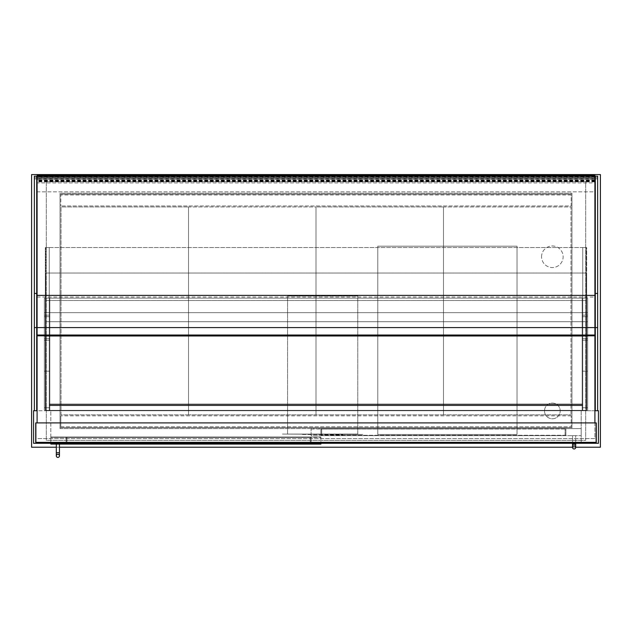 <?xml version="1.0" encoding="UTF-8"?>
<svg xmlns="http://www.w3.org/2000/svg" width="632" height="632" viewBox="0 0 632 632"><rect width="100%" height="100%" fill="white"/><g stroke="black" fill="none" stroke-linecap="round" stroke-linejoin="round"><path stroke-width="0.47" stroke-dasharray="3.16 2.37" d="M544.5 410.934A7.845 7.845 0 0 1 556.271 404.132A7.845 7.845 0 0 1 556.271 417.728A7.845 7.845 0 0 1 544.5 410.934A7.845 7.845 0 0 0 556.271 417.728A7.845 7.845 0 0 0 556.271 404.132A7.845 7.845 0 0 0 544.5 410.934M541.561 256.766A10.791 10.791 0 0 1 557.74 247.42A10.791 10.791 0 0 1 557.74 266.112A10.791 10.791 0 0 1 541.561 256.766A10.791 10.791 0 0 0 557.74 266.112A10.791 10.791 0 0 0 557.74 247.42A10.791 10.791 0 0 0 541.561 256.766M60.04 428.583L60.04 193.218L571.96 193.218L571.96 428.583L60.04 428.583L60.04 193.218L571.96 193.218L571.96 428.583L60.04 428.583M46.31 181.447L46.31 440.354L585.69 440.354L585.69 181.447L46.31 181.447L46.31 440.354L585.69 440.354L585.69 181.447L46.31 181.447M50.821 443.293L33.559 443.293L33.559 410.737L581.179 410.737L581.179 443.293L581.179 410.737L598.441 410.737L598.441 443.293L50.821 443.293L50.821 410.737L50.821 443.293L50.821 437.02L320.906 437.02L50.821 437.407L320.906 437.407L320.906 443.293M597.651 176.202L597.651 410.737L595.297 410.737L595.297 176.202M594.909 410.737L37.091 410.737M36.703 410.737L34.349 410.737L36.703 410.737L36.703 176.202M571.96 427.603L60.04 427.603L60.04 194.198L571.96 194.198L571.96 427.603L60.04 427.603L60.04 194.198L571.96 194.198L571.96 427.603M31.6 447.219L600.4 447.219L600.4 174.582L31.6 174.582L31.6 447.219M56.311 447.219L59.455 447.219M572.545 447.219L575.689 447.219M571.178 194.98L60.822 194.98L60.822 205.969L60.822 194.98L571.178 194.98L571.178 205.969L60.822 205.969L571.178 205.969L571.178 194.98M60.822 426.821L60.822 415.832L60.822 426.821L571.178 426.821L571.178 415.832L571.178 426.821L60.822 426.821M571.178 415.832L60.822 415.832L571.178 415.832M188.51 414.853L188.51 206.948L188.51 414.853L61.02 414.853L61.02 206.948L188.51 206.948L61.02 206.948L61.02 414.853L188.51 414.853L188.51 206.948L316 206.948L316 414.853L316 206.948L188.51 206.948L188.51 414.853L316 414.853L188.51 414.853M44.351 335.023L44.351 410.737L49.841 410.737L49.841 298.154L49.841 410.737L49.841 321.688L49.841 336.2L49.841 321.688L44.351 321.688L582.159 321.688L582.159 410.737L582.159 321.688L582.159 336.2L582.159 321.688L49.841 321.688L49.841 336.2L582.159 335.813L582.159 410.737L582.159 298.154L582.159 410.737L582.159 336.2L49.841 336.2L49.841 410.737L49.841 298.154L49.841 410.737L49.841 335.813L49.841 410.737L582.159 410.737L582.159 298.154L582.159 410.737L44.351 410.737L44.351 335.813M44.351 410.737L49.841 410.737L44.351 410.737L44.351 298.154L49.841 298.154L49.841 312.666L49.841 298.154L49.841 312.666L49.841 298.154L44.351 298.154L44.351 410.737L49.841 410.737L44.351 410.737L44.351 321.688L44.351 410.737L49.841 410.737L44.351 410.737L44.351 298.154L49.841 298.154L44.351 298.154L44.351 410.737M587.649 335.023L587.649 410.737L582.159 410.737L582.159 336.2L49.841 336.2L582.159 336.2L582.159 321.688L582.159 336.2L49.841 336.2L582.159 336.2L582.159 410.737L587.649 410.737L587.649 335.813M587.649 321.688L49.841 321.688L587.649 321.688L582.159 321.688L587.649 321.688L587.649 410.737L582.159 410.737L587.649 410.737L587.649 298.154L49.841 298.154L582.159 298.154L582.159 312.666L49.841 312.666L582.159 312.666L582.159 298.154L49.841 298.154L582.159 298.154L582.159 312.666L49.841 312.666L582.159 312.666L582.159 298.154L587.649 298.154L587.649 410.737L582.159 410.737L587.649 410.737L587.649 321.688M587.649 410.737L582.159 410.737L587.649 410.737L587.649 298.154L582.159 298.154L587.649 298.154L587.649 410.737M586.275 410.342L586.275 247.547L45.725 247.547L586.275 247.547L582.751 247.547L586.275 247.547L586.275 410.342L586.275 247.547L586.275 410.342L45.725 410.342L586.275 410.342L586.275 273.048L45.725 273.048L586.275 273.048L582.751 273.048L586.275 273.048L586.275 410.342L586.275 273.048L586.275 410.342L45.725 410.342L45.725 247.547L45.725 410.342L45.725 247.547L45.725 410.342L586.275 410.342L586.275 300.508L45.725 300.508L586.275 300.508L582.751 300.508L586.275 300.508L586.275 410.342L586.275 300.508L586.275 410.342L45.725 410.342L45.725 273.048L45.725 410.342L45.725 273.048L45.725 410.342L586.275 410.342M45.725 410.342L45.725 300.508L45.725 410.342L45.725 300.508L45.725 410.342L49.249 410.342L45.725 410.342M45.33 247.547L45.33 410.342L45.33 247.547L49.249 247.547L49.249 410.737L49.249 247.547L45.725 247.547L49.249 247.547L49.249 410.342L49.249 247.547L45.33 247.547M586.67 247.547L582.751 247.547L586.67 247.547L586.67 410.342L586.67 247.547M582.751 247.547L582.751 410.342L49.249 410.342L49.249 273.048L49.249 410.342L49.249 273.048L45.725 273.048L49.249 273.048L49.249 410.342L49.249 300.508L49.249 410.342L49.249 300.508L45.725 300.508L49.249 300.508L49.249 410.342L582.751 410.342L582.751 405.246L49.249 405.246L582.751 405.246L582.751 410.737L49.249 410.737L582.751 410.737L582.751 405.633L49.249 405.633L582.751 405.633L582.751 404.069L49.249 404.069L582.751 404.069L582.751 405.246L49.249 405.246L582.751 405.246L582.751 410.342L49.249 410.342L582.751 410.342L582.751 405.246L49.249 405.246L582.751 405.246L582.751 410.737L49.249 410.737L582.751 410.737L582.751 405.633L49.249 405.633L582.751 405.633L582.751 404.069L49.249 404.069L582.751 404.069L49.249 404.456L582.751 404.456L582.751 405.246L49.249 405.246L582.751 405.246L582.751 410.737L582.751 404.069L49.249 404.456L582.751 404.456L582.751 410.342L49.249 410.342L582.751 410.342L582.751 247.547M45.33 273.048L45.33 410.342L45.33 273.048L49.249 273.048L45.33 273.048M586.67 273.048L582.751 273.048L586.67 273.048L586.67 410.342L586.67 273.048M582.751 273.048L582.751 410.342L582.751 273.048M45.33 300.508L45.33 410.342L45.33 300.508L49.249 300.508L45.33 300.508M586.67 300.508L582.751 300.508L586.67 300.508L586.67 410.342L586.67 300.508M582.751 300.508L582.751 410.342L582.751 300.508M582.751 404.069L49.249 404.069L582.751 404.069M582.751 404.456L49.249 404.456L582.751 404.456M582.751 405.246L49.249 405.246L582.751 405.246M582.751 410.737L49.249 410.737L582.751 410.737M582.751 405.633L49.249 405.633L582.751 405.633M34.349 176.202L34.349 410.737M597.651 410.737L595.297 410.737M594.909 182.901L594.909 191.844L37.091 191.844L37.091 176.525L37.091 191.844L594.909 191.844L594.909 182.901L37.091 182.901M594.909 176.778L37.091 176.778M594.909 177.955L37.091 177.955L37.091 178.516L37.091 177.955L594.909 177.955M594.909 178.516L37.091 178.516M594.909 181.4L37.091 181.4M594.909 181.826L37.091 181.826M37.091 175.427L37.091 181.684L37.091 176.281L37.091 177.26L594.909 177.26L594.909 176.281L37.091 176.628M594.909 175.427L594.909 176.257L37.091 176.257L594.909 176.21L594.909 181.684L594.909 176.628M594.909 179.575L37.091 179.567L594.909 179.575M594.909 177.118L37.091 177.118M594.909 176.707L37.091 176.707M594.909 176.21L37.091 176.21M594.909 179.757L37.091 179.757M594.909 179.851L37.091 179.851M594.909 180.57L37.091 180.57M594.909 180.476L37.091 180.476M594.909 180.989L37.091 180.989M594.909 179.978L37.091 179.978M595.889 422.895L595.889 442.116L36.111 442.116L36.111 422.895L595.889 422.895L595.889 442.116L36.111 442.116L36.111 422.895L595.889 422.895M596.284 442.511L596.284 422.895L35.716 422.895L35.716 442.511L596.284 442.511M594.909 422.895L594.909 438.584L37.091 438.584L594.909 438.584L594.909 335.813L37.091 335.813L37.091 422.895M37.091 177.26L37.091 335.023L594.909 335.023L594.909 177.26M37.091 179.607L594.909 179.607M66.905 437.02L310.312 437.02L66.905 437.02L66.905 444.075L311.094 444.075L311.094 437.02L310.312 437.02L311.094 437.02L311.094 444.075L66.123 444.075L66.123 437.02L66.123 444.075L66.905 444.075L66.905 437.02M50.821 444.075L50.821 437.02L320.906 437.02L320.906 444.075L50.821 444.075M311.094 428.978L581.179 428.583L581.179 435.646L311.094 435.646L311.094 428.978M321.688 428.583L565.095 428.583L321.688 428.583L321.688 435.646L565.877 435.646L565.877 428.583L565.095 428.583L565.877 428.583L565.877 435.646L320.906 435.646L320.906 428.583L320.906 435.646L321.688 435.646L321.688 428.583M581.179 435.646L581.179 428.583L311.094 428.583L311.094 435.646L581.179 435.646M56.311 444.075L59.455 444.075L56.311 444.075L56.311 452.709L59.455 452.709L56.311 452.709L59.455 452.709L59.455 444.075L56.311 444.075L59.455 444.075M572.545 443.293L572.545 435.646L575.689 435.646L572.545 435.646L572.545 444.272L575.689 444.272L572.545 444.272L575.689 444.272L575.689 435.646L572.545 435.646L575.689 435.646L575.689 443.293M517.039 434.468L377.786 434.468L377.786 246.172L517.039 246.172L517.039 434.468L377.786 434.468L377.786 246.172L517.039 246.172L517.039 434.468M311.094 443.688L66.123 443.688L66.123 437.407L311.094 437.407L66.123 437.407L66.123 443.688L311.094 443.688L311.094 437.407L311.094 443.688M565.877 435.251L320.906 435.251L320.906 428.978L565.877 428.978L320.906 428.978L320.906 435.251L565.877 435.251L565.877 428.978L565.877 435.251M443.49 414.853L443.49 206.948L443.49 414.853L316 414.853L316 206.948L443.49 206.948L316 206.948L316 414.853L443.49 414.853L443.49 206.948L570.98 206.948L570.98 414.853L570.98 206.948L443.49 206.948L443.49 414.853L570.98 414.853L443.49 414.853M357.775 434.073L287.56 434.073L287.56 295.997L357.775 295.997L357.775 434.073L287.56 434.073L287.56 295.997L357.775 295.997L357.775 434.073M282.457 434.073L362.879 434.468L282.457 434.073M302.467 434.468L342.868 434.863L302.467 434.468M44.351 336.2L49.841 336.2L44.351 336.2M44.351 338.673L49.841 338.673L44.351 338.673M44.351 340.221L49.841 340.221L44.351 340.221M44.351 371.174L49.841 371.174L44.351 371.174M44.351 407.774L49.841 407.774L44.351 407.774M44.351 312.666L49.841 312.666L44.351 312.666M44.351 315.139L49.841 315.139L44.351 315.139M44.351 316.687L49.841 316.687L44.351 316.687M587.649 336.2L582.159 336.2L587.649 336.2M587.649 338.673L582.159 338.673L587.649 338.673M587.649 340.221L582.159 340.221L587.649 340.221M587.649 371.174L582.159 371.174L587.649 371.174M587.649 407.774L582.159 407.774L587.649 407.774M587.649 312.666L582.159 312.666L587.649 312.666M587.649 315.139L582.159 315.139L587.649 315.139M587.649 316.687L582.159 316.687L587.649 316.687M34.349 177.726L36.703 177.726M34.349 178.895L36.703 178.895M597.651 177.726L595.297 177.726M597.651 178.895L595.297 178.895M594.909 175.467L37.091 175.467M594.909 180.404L37.091 180.404M37.091 297.04L594.909 297.04M37.091 327.574L594.909 327.574M310.312 444.075L310.312 437.02L310.312 444.075M565.095 435.646L565.095 428.583L565.095 435.646M310.312 443.688L310.312 437.407L310.312 443.688M66.905 443.688L66.905 437.407L66.905 443.688M565.095 435.251L565.095 428.978L565.095 435.251M321.688 435.251L321.688 428.978L321.688 435.251M594.909 176.525L37.091 176.525M594.909 181.882L37.091 181.882M594.909 178.153L37.091 178.153M594.909 181.684L37.091 181.684M37.091 178.635L594.909 178.635M56.311 452.709L56.311 455.846M59.455 452.709L59.455 455.846M572.545 444.272L572.545 447.409"/><path stroke-width="0.95" d="M37.091 410.737L33.559 410.737L33.559 443.293L598.441 443.293L598.441 410.737L594.909 410.737M575.689 447.219L600.4 447.219L600.4 174.582L31.6 174.582L31.6 447.219L56.311 447.219M59.455 447.219L572.545 447.219M44.351 335.813L44.351 335.023M49.841 335.023L49.841 335.813L49.841 335.023M587.649 335.813L587.649 335.023M582.159 335.023L582.159 335.813L582.159 335.023M34.349 410.737L34.349 176.202L36.703 176.202L36.703 410.737M597.651 410.737L597.651 176.202L595.297 176.202L595.297 410.737M37.091 176.281L594.909 176.281L594.909 335.023L37.091 335.023L37.091 175.427L594.909 175.427L594.909 175.886L37.091 175.886M594.909 176.281L594.909 175.886M596.284 442.511L596.284 422.895L35.716 422.895L35.716 442.511L596.284 442.511M594.909 422.895L594.909 335.813L37.091 335.813L37.091 422.895M320.906 443.293L320.906 444.075L50.821 444.075L50.821 443.293M57.883 454.274A1.572 1.572 0 0 1 59.455 455.846A1.572 1.572 0 0 1 57.883 457.418A1.572 1.572 0 0 1 56.311 455.846A1.572 1.572 0 0 1 57.883 454.274A1.572 1.572 0 0 1 59.455 455.846A1.572 1.572 0 0 1 57.883 457.418A1.572 1.572 0 0 1 56.311 455.846A1.572 1.572 0 0 1 57.883 454.274A1.572 1.572 0 0 1 59.455 455.846A1.572 1.572 0 0 1 57.883 457.418A1.572 1.572 0 0 1 56.311 455.846A1.572 1.572 0 0 1 57.883 454.274M59.455 444.075L59.455 452.709L56.311 452.709L56.311 444.075M574.117 445.844A1.572 1.572 0 0 1 575.689 447.409A1.572 1.572 0 0 1 574.117 448.981A1.572 1.572 0 0 1 572.545 447.409A1.572 1.572 0 0 1 574.117 445.844A1.572 1.572 0 0 1 575.689 447.409A1.572 1.572 0 0 1 574.117 448.981A1.572 1.572 0 0 1 572.545 447.409A1.572 1.572 0 0 1 574.117 445.844A1.572 1.572 0 0 1 575.689 447.409A1.572 1.572 0 0 1 574.117 448.981A1.572 1.572 0 0 1 572.545 447.409A1.572 1.572 0 0 1 574.117 445.844M575.689 443.293L575.689 444.272L572.545 444.272L572.545 443.293M34.349 327.574L36.703 327.574M34.349 293.43L36.703 293.43M597.651 327.574L595.297 327.574M597.651 293.43L595.297 293.43M37.091 327.574L594.909 327.574M37.091 295.397L594.909 295.397M56.311 452.709L56.311 455.846M59.455 452.709L59.455 455.846M575.689 444.272L575.689 447.409L575.689 444.272M572.545 444.272L572.545 447.409"/></g></svg>
